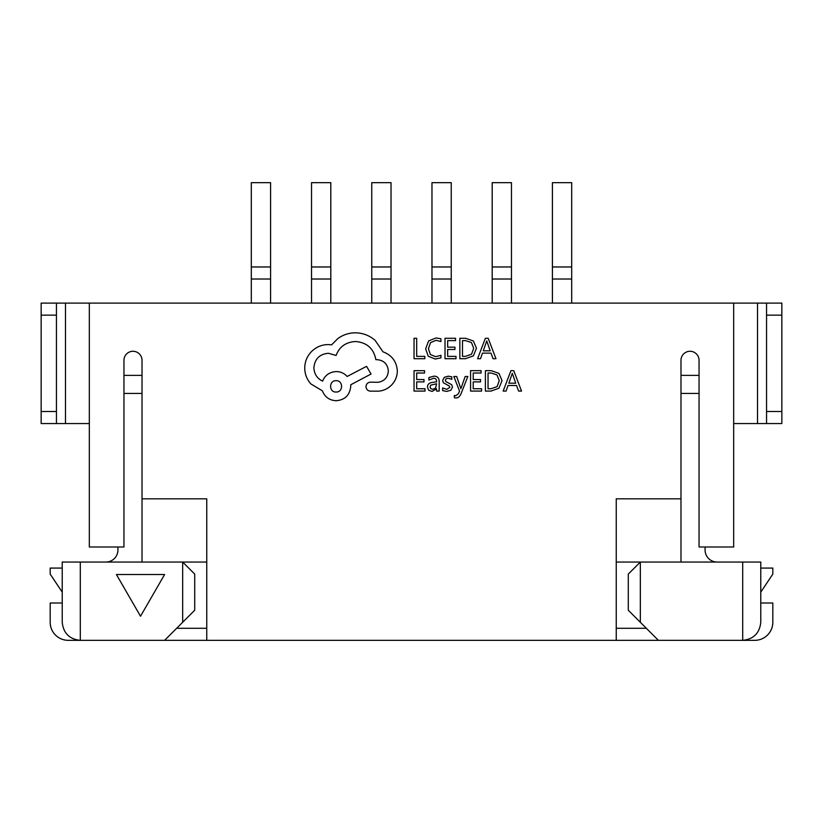 <?xml version="1.0" encoding="UTF-8"?>
<svg xmlns="http://www.w3.org/2000/svg" width="823" height="823" viewBox="0 0 823 823"><rect width="100%" height="100%" fill="white"/><g stroke="black" fill="none" stroke-linecap="round" stroke-linejoin="round"><path stroke-width="1.23" d="M123.954 360.309A9.032 9.032 0 0 1 132.987 351.277A9.032 9.032 0 0 1 142.019 360.309L142.019 498.82L206.758 498.82L206.758 640.335L616.242 640.335L616.242 498.82L680.981 498.82L680.981 360.309A9.032 9.032 0 0 1 690.013 351.277A9.032 9.032 0 0 1 699.046 360.309L699.046 546.997L733.674 546.997L733.674 303.101L89.326 303.101L89.326 546.997L123.954 546.997L123.954 360.309A9.032 9.032 0 0 1 132.987 351.277A9.032 9.032 0 0 1 142.019 360.309M680.981 360.309A9.032 9.032 0 0 1 690.013 351.277A9.032 9.032 0 0 1 699.046 360.309M142.019 498.82L142.019 562.047M680.981 562.047L680.981 498.82M616.242 562.047L640.335 562.047L628.288 574.094L628.288 610.224L640.335 622.27L640.335 562.047L760.771 562.047L760.771 603.002L772.818 603.002L772.818 622.27A18.065 18.065 0 0 1 754.753 640.335L616.242 640.335M62.229 603.002L62.229 622.27C63.371 633.165 69.399 639.183 80.294 640.335L68.247 640.335A18.065 18.065 0 0 1 50.182 622.27L50.182 603.002L62.229 603.002L62.229 562.047L182.665 562.047L182.665 622.27L194.712 610.224L194.712 574.094L182.665 562.047L206.758 562.047M142.019 393.435L123.954 393.435M117.926 546.997L117.926 550.001A12.047 12.047 0 0 1 105.889 562.047M699.046 393.435L680.981 393.435M717.111 562.047A12.047 12.047 0 0 1 705.074 550.001L705.074 546.997M640.335 622.27L658.4 640.335M182.665 622.27L164.6 640.335L80.294 640.335L80.294 562.047M164.6 574.526L140.517 616.242L116.424 574.526L164.6 574.526M142.019 375.37L123.954 375.37M699.046 375.37L680.981 375.37M742.706 562.047L742.706 640.335C753.601 639.183 759.629 633.165 760.771 622.27L760.771 603.002M206.758 640.335L164.6 640.335M552.418 266.971L571.687 266.971L571.687 182.665L552.418 182.665L552.418 303.101M571.687 266.971L571.687 303.101M571.687 279.018L552.418 279.018M492.195 266.971L511.464 266.971L511.464 182.665L492.195 182.665L492.195 303.101M511.464 266.971L511.464 303.101M511.464 279.018L492.195 279.018M431.972 266.971L451.241 266.971L451.241 182.665L431.972 182.665L431.972 303.101M451.241 266.971L451.241 303.101M451.241 279.018L431.972 279.018M371.759 266.971L391.028 266.971L391.028 182.665L371.759 182.665L371.759 303.101M391.028 266.971L391.028 303.101M391.028 279.018L371.759 279.018M311.536 266.971L330.805 266.971L330.805 182.665L311.536 182.665L311.536 303.101M330.805 266.971L330.805 303.101M330.805 279.018L311.536 279.018M251.313 266.971L270.582 266.971L270.582 182.665L251.313 182.665L251.313 303.101M270.582 266.971L270.582 303.101M270.582 279.018L251.313 279.018M760.771 568.076L772.818 568.076L772.818 574.094L760.771 592.159M62.229 592.159L50.182 574.094L50.182 568.076L62.229 568.076M41.15 411.5L56.448 411.5L56.448 423.547L41.15 423.547L41.15 303.101L89.326 303.101M733.674 303.101L781.85 303.101L781.85 423.547L766.552 423.547L766.552 411.5L781.85 411.5M89.326 423.547L56.448 423.547M41.15 315.147L56.448 315.147L56.448 303.101M56.448 411.5L56.448 315.147M781.85 315.147L766.552 315.147L766.552 411.5M766.552 303.101L766.552 315.147M766.552 423.547L733.674 423.547M424.812 358.705L424.812 356.369L416.685 356.369L416.685 338.284L414.041 338.284L414.041 358.705L424.812 358.705M435.274 359.044L440.933 357.851L440.933 355.33L435.655 356.698L430.419 354.548L428.413 348.726L430.552 342.584L436.118 340.321L440.933 341.535L440.933 338.778L436.087 337.944L428.598 340.948L425.645 348.88L428.269 356.256L435.274 359.044M455.993 358.705L455.993 356.369L447.65 356.369L447.65 349.508L454.944 349.508L454.944 347.172L447.65 347.172L447.65 340.64L455.531 340.64L455.531 338.284L445.017 338.284L445.017 358.705L455.993 358.705M459.851 358.705L465.458 358.705L473.39 355.845L476.466 348.232L473.39 340.989L465.674 338.284L459.851 338.284L459.851 358.705M462.485 340.64L462.485 356.369L465.448 356.369L471.517 354.24L473.698 348.304L471.456 342.553L465.571 340.64L462.485 340.64M495.96 358.705L488.193 338.284L485.375 338.284L477.597 358.705L480.509 358.705L482.473 353.118L490.971 353.118L493.049 358.705L495.96 358.705M483.307 350.814L490.158 350.814L486.753 340.897L483.307 350.814M425.028 391.079L425.028 388.754L416.685 388.754L416.685 381.893L423.979 381.893L423.979 379.547L416.685 379.547L416.685 373.014L424.555 373.014L424.555 370.669L414.041 370.669L414.041 391.079L425.028 391.079M433.916 376.173L428.896 377.531L428.896 380.01L433.68 378.251C435.645 378.251 436.632 379.434 436.632 381.81L432.312 382.417C429.081 382.87 427.466 384.454 427.466 387.18L428.721 390.277L432.096 391.429L436.56 388.826L436.632 391.079L439.184 391.079L439.184 381.697C439.184 378.014 437.425 376.162 433.916 376.173M430.748 385.123L430.069 386.975L430.81 388.672L432.754 389.33L435.532 388.137L436.632 383.765L430.748 385.123M446.858 389.341L442.651 387.931L442.651 390.575L446.601 391.429L450.85 390.267L452.496 387.119L451.642 384.701L445.86 381.563L445.305 380.205L446.076 378.786L448.093 378.251L451.796 379.3L451.796 376.821L448.34 376.173L444.307 377.325L442.661 380.442L443.391 382.746L449.214 385.977L449.872 387.366L446.858 389.341M467.824 376.502L465.17 376.502L460.88 388.662L456.683 376.502L453.823 376.502L459.543 391.048L458.421 393.703L455.808 395.76L454.358 395.462L454.358 397.735L456.004 397.951C458.236 397.951 459.975 396.398 461.209 393.281L467.824 376.502M481.558 391.079L481.558 388.754L473.215 388.754L473.215 381.893L480.509 381.893L480.509 379.547L473.215 379.547L473.215 373.014L481.085 373.014L481.085 370.669L470.571 370.669L470.571 391.079L481.558 391.079M485.405 391.079L491.022 391.079L498.954 388.219L502.03 380.617L498.954 373.375L491.228 370.669L485.405 370.669L485.405 391.079M488.049 373.014L488.049 388.754L491.012 388.754L497.082 386.625L499.263 380.689L497.02 374.938L491.125 373.014L488.049 373.014M521.525 391.079L513.758 370.669L510.939 370.669L503.162 391.079L506.073 391.079L508.038 385.503L516.535 385.503L518.613 391.079L521.525 391.079M508.871 383.189L515.723 383.189L512.317 373.282L508.871 383.189M397.324 370.834C396.604 361.451 391.81 355.114 382.962 351.822L375.123 340.362C369.414 335.445 362.84 332.934 355.392 332.811C348.931 332.883 343.119 334.766 337.975 338.469L331.587 344.858L328.243 344.57C321.814 344.642 316.248 346.956 311.557 351.534C307.113 356.102 304.829 361.616 304.736 368.076C304.808 374.074 306.845 379.352 310.837 383.899L322.441 390.863C324.787 397.056 329.385 400.348 336.226 400.729C345.063 399.885 349.898 395.05 350.742 386.213L350.742 384.763L371.06 374.023L366.564 366.338L347.111 376.492C344.353 373.323 340.732 371.677 336.226 371.564C329.581 371.996 325.034 375.185 322.585 381.142C317.143 378.498 314.242 374.054 313.882 367.788C314.725 358.962 319.561 354.116 328.398 353.273L336.082 355.454C339.374 346.74 345.855 342.101 355.536 341.514C366.945 342.491 373.724 348.53 375.854 359.661L377.006 359.661C383.909 360.309 387.674 364.085 388.333 370.978C387.818 377.51 384.341 381.286 377.88 382.304L370.484 382.15C367.747 382.417 366.245 383.919 365.978 386.656C366.225 389.238 367.624 390.74 370.185 391.151L378.755 391.151C383.95 390.647 388.353 388.466 391.964 384.619C395.493 380.679 397.283 376.08 397.324 370.834M336.082 392.026C343.489 392.345 343.284 380.308 336.082 380.699C328.809 380.247 328.809 392.478 336.082 392.026M646.353 628.288L616.242 628.288M206.758 628.288L176.647 628.288M65.48 303.101L65.48 423.547M757.52 423.547L757.52 303.101"/></g></svg>
